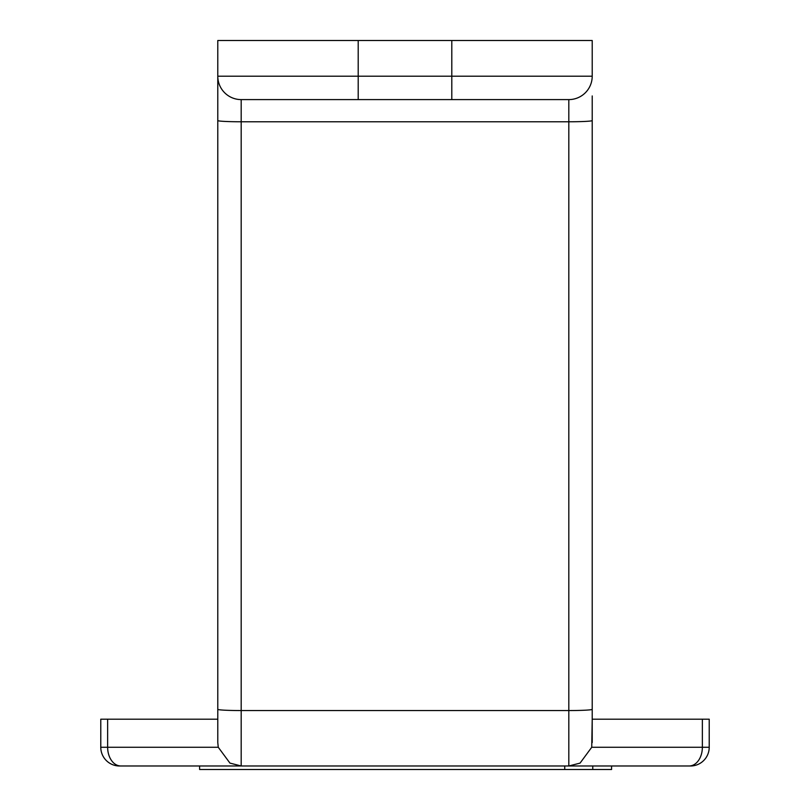 <?xml version="1.0" encoding="UTF-8"?>
<svg xmlns="http://www.w3.org/2000/svg" width="810" height="810" viewBox="0 0 810 810"><rect width="100%" height="100%" fill="white"/><g stroke="black" fill="none" stroke-linecap="round" stroke-linejoin="round"><path stroke-width="1.21" d="M121.065 765.987L241.188 765.987L199.604 765.987L199.604 769.5L611.57 769.5L611.57 765.987L592.768 765.987L592.768 769.5M564.742 769.5L564.742 765.987L592.768 765.987M592.211 670.042L592.211 719.189L709.216 719.189L709.216 747.265L709.216 719.189M100.784 719.189L100.784 747.265L100.784 719.189L217.789 719.189L217.789 670.042M217.789 742.588L218.265 747.265L229.949 763.101L241.188 765.987L241.188 710.552A23.399 1.225 180 0 1 217.789 709.327L217.789 742.588M592.211 719.189L591.735 747.265L702.361 747.265L702.361 719.189M592.211 742.588L592.211 709.327A23.399 1.225 180 0 1 568.812 710.552L568.812 765.987L688.935 765.987M100.784 747.265A18.721 18.721 0 0 0 119.505 765.987L120.872 765.987A18.721 13.233 -90 0 1 107.639 747.265L100.784 747.265A18.721 18.721 0 0 0 119.505 765.987M241.188 765.987L568.812 765.987L580.061 763.111L591.735 747.265M689.128 765.987L690.495 765.987A18.721 18.721 0 0 0 709.216 747.265L702.361 747.265A18.721 13.233 90 0 1 689.128 765.987M217.789 120.548A23.399 1.225 0 0 0 241.188 121.773L241.188 99.6L358.202 99.6L358.202 76.201L217.789 76.201A23.399 23.399 0 0 0 241.188 99.6A23.399 23.399 0 0 1 217.789 76.201L217.789 709.327M217.789 719.189L217.789 697.015M592.211 95.945L592.211 709.327M217.789 95.945L217.789 40.5L592.211 40.5L592.211 76.201L451.798 76.201L451.798 40.5M358.202 99.6L568.812 99.6A23.399 23.399 0 0 0 592.211 76.201M218.265 747.265L107.639 747.265L107.639 719.189M690.495 765.987A18.721 18.721 0 0 0 709.216 747.265M568.812 99.6L568.812 121.773A23.399 1.225 0 0 0 592.211 120.548M241.188 710.552L241.188 121.773L568.812 121.773L568.812 710.552L241.188 710.552M451.798 99.6L451.798 76.201L358.202 76.201L358.202 40.5M217.789 76.201A23.399 23.399 0 0 0 241.188 99.6"/></g></svg>

